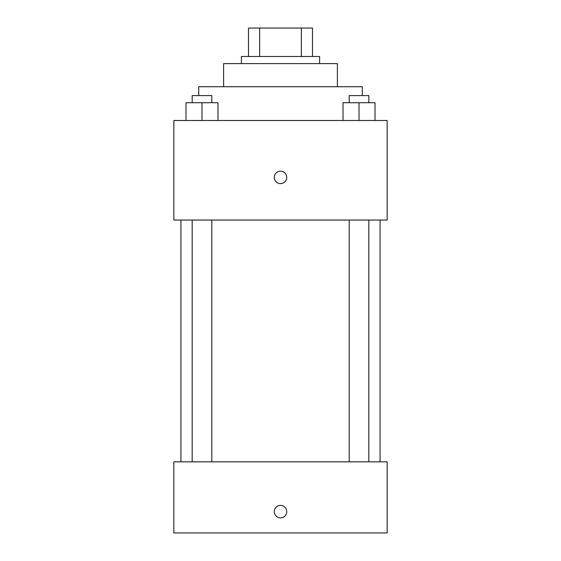 <?xml version="1.0" encoding="UTF-8"?>
<svg xmlns="http://www.w3.org/2000/svg" width="561" height="561" viewBox="0 0 561 561"><rect width="100%" height="100%" fill="white"/><g stroke="black" fill="none" stroke-linecap="round" stroke-linejoin="round"><path stroke-width="0.84" d="M259.638 56.493L259.638 28.05L248.502 28.05L248.502 56.493L248.502 28.05M259.638 28.05L312.498 28.05L312.498 56.493M301.362 56.493L301.362 28.05M241.391 63.603L241.391 56.493L319.609 56.493L319.609 63.603M223.608 86.717L223.608 63.603L337.392 63.603L337.392 86.717M198.72 95.608L198.72 86.717L362.28 86.717L362.28 95.608M173.833 120.496L387.167 120.496L387.167 220.052L173.833 220.052L173.833 120.496M280.5 183.608A6.22 6.22 0 0 1 275.114 174.275A6.22 6.22 0 0 1 285.886 174.275A6.22 6.22 0 0 1 280.5 183.608M173.833 461.836L387.167 461.836L387.167 532.95L173.833 532.95L173.833 461.836M280.5 517.838A6.22 6.22 0 0 1 275.114 508.504A6.22 6.22 0 0 1 285.886 508.504A6.22 6.22 0 0 1 280.5 517.838M343.009 120.496L343.009 102.719L375.007 102.719L375.007 120.496L375.007 102.719M359.005 120.496L359.005 102.719M368.822 102.719L368.822 95.608L349.194 95.608L349.194 102.719M185.993 120.496L185.993 102.719L217.991 102.719L217.991 120.496L217.991 102.719M201.995 120.496L201.995 102.719M211.806 102.719L211.806 95.608L192.178 95.608L192.178 102.719M380.056 461.836L380.056 220.052M180.944 461.836L180.944 220.052M349.194 220.052L349.194 461.836M368.822 220.052L368.822 461.836M211.806 461.836L211.806 220.052M192.178 461.836L192.178 220.052"/></g></svg>
